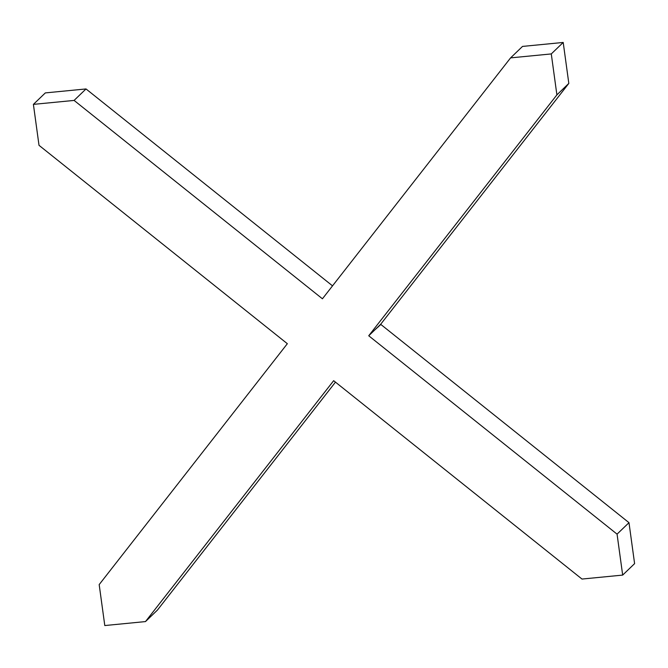 <?xml version="1.0" encoding="UTF-8"?>
<svg xmlns="http://www.w3.org/2000/svg" width="668" height="668" viewBox="0 0 668 668"><rect width="100%" height="100%" fill="white"/><g stroke="black" fill="none" stroke-linecap="round" stroke-linejoin="round"><path stroke-width="1" d="M510.594 57.882L522.518 46.418L563.207 42.451L568.819 83.4L380.651 324.297L374.69 330.034L380.844 324.456L628.989 522.677L634.6 563.625L622.676 575.09L581.987 579.056L333.649 380.685L145.482 621.582L104.792 625.549L99.181 584.6L287.349 343.703L39.011 145.323L33.4 104.375L74.09 100.417L322.427 298.788L510.594 57.882L551.284 53.924L556.895 94.873L368.728 335.77L617.065 534.141L622.676 575.09M378.322 326.877L379.391 325.516M335.47 382.138L157.406 610.118L145.482 621.582M74.09 100.417L86.013 88.944L45.324 92.91L33.4 104.375M86.013 88.944L332.53 285.862M563.207 42.451L551.284 53.924M568.819 83.4L556.895 94.873M374.69 330.034L368.728 335.77M628.989 522.677L617.065 534.141"/></g></svg>
